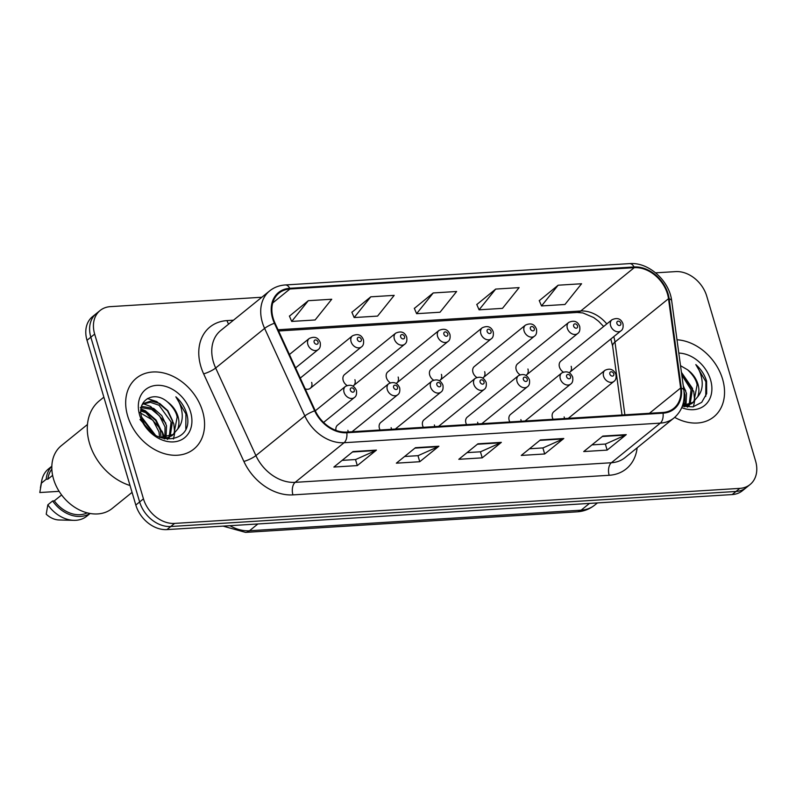 <?xml version="1.0" encoding="UTF-8"?>
<svg xmlns="http://www.w3.org/2000/svg" width="796" height="796" viewBox="0 0 796 796"><rect width="100%" height="100%" fill="white"/><g stroke="black" fill="none" stroke-linecap="round" stroke-linejoin="round"><path stroke-width="1.19" d="M348.17 431.969A7.134 5.443 51 0 0 347.872 430.318M395.304 429.054L440.894 392.139A7.134 5.443 -129 0 1 430.556 386.955A7.134 5.443 -129 0 1 431.93 381.055L380.786 422.457A7.134 5.443 51 0 0 379.413 428.367A7.134 5.443 51 0 0 380.09 429.989M391.423 429.293A7.134 5.443 51 0 0 391.125 427.641M438.556 426.367L484.147 389.453A7.134 5.443 -129 0 1 473.809 384.279A7.134 5.443 -129 0 1 475.182 378.379L424.039 419.781A7.134 5.443 51 0 0 422.666 425.681A7.134 5.443 51 0 0 423.343 427.313M434.676 426.606A7.134 5.443 51 0 0 434.377 424.955M481.809 423.691L527.4 386.776A7.134 5.443 -129 0 1 517.062 381.602A7.134 5.443 -129 0 1 518.435 375.692L467.292 417.094A7.134 5.443 51 0 0 465.919 423.004A7.134 5.443 51 0 0 466.595 424.636M477.928 423.93A7.134 5.443 51 0 0 477.63 422.278M525.062 421.004L570.652 384.1A7.134 5.443 -129 0 1 560.314 378.916A7.134 5.443 -129 0 1 561.687 373.016L510.544 414.418A7.134 5.443 51 0 0 509.171 420.318A7.134 5.443 51 0 0 509.848 421.95M521.181 421.253A7.134 5.443 51 0 0 520.883 419.591M568.314 418.328L613.905 381.413A7.134 5.443 -129 0 1 603.567 376.239A7.134 5.443 -129 0 1 604.93 370.329L553.797 411.731A7.134 5.443 51 0 0 552.424 417.641A7.134 5.443 51 0 0 553.101 419.273M564.434 418.567A7.134 5.443 51 0 0 564.135 416.915M305.216 388.866A7.134 5.443 51 0 0 310.291 388.309A7.134 5.443 51 0 0 311.664 382.408M352.946 386.04A7.134 5.443 51 0 0 353.543 385.632L404.686 344.23A7.134 5.443 -129 0 1 394.338 339.046A7.134 5.443 -129 0 1 395.712 333.146L344.569 374.548A7.134 5.443 51 0 0 343.205 380.448A7.134 5.443 51 0 0 347.036 385.473M353.543 385.632A7.134 5.443 51 0 0 354.916 379.722M396.199 383.354A7.134 5.443 51 0 0 396.796 382.946L447.939 341.544A7.134 5.443 -129 0 1 437.591 336.37A7.134 5.443 -129 0 1 438.964 330.459L387.821 371.861A7.134 5.443 51 0 0 386.458 377.772A7.134 5.443 51 0 0 390.289 382.796M396.796 382.946A7.134 5.443 51 0 0 398.169 377.045M439.452 380.677A7.134 5.443 51 0 0 440.049 380.269L491.192 338.867A7.134 5.443 -129 0 1 480.844 333.683A7.134 5.443 -129 0 1 482.217 327.783L431.074 369.185A7.134 5.443 51 0 0 429.711 375.095A7.134 5.443 51 0 0 433.541 380.11M440.049 380.269A7.134 5.443 51 0 0 441.422 374.369M482.704 377.991A7.134 5.443 51 0 0 483.301 377.593L534.444 336.181A7.134 5.443 -129 0 1 524.096 331.007A7.134 5.443 -129 0 1 525.469 325.106L474.326 366.508A7.134 5.443 51 0 0 472.963 372.409A7.134 5.443 51 0 0 476.794 377.433M483.301 377.593A7.134 5.443 51 0 0 484.674 371.682M525.957 375.314A7.134 5.443 51 0 0 526.554 374.906L577.697 333.504A7.134 5.443 -129 0 1 567.349 328.33A7.134 5.443 -129 0 1 568.722 322.42L517.579 363.822A7.134 5.443 51 0 0 516.216 369.732A7.134 5.443 51 0 0 520.047 374.757M526.554 374.906A7.134 5.443 51 0 0 527.927 369.006M569.21 372.627A7.134 5.443 51 0 0 569.807 372.23L620.95 330.828A7.134 5.443 -129 0 1 610.602 325.644A7.134 5.443 -129 0 1 611.975 319.743L560.832 361.145A7.134 5.443 51 0 0 559.469 367.046A7.134 5.443 51 0 0 563.289 372.07M569.807 372.23A7.134 5.443 51 0 0 571.18 366.319M352.051 431.73L397.652 394.816A7.134 5.443 -129 0 1 387.304 389.642A7.134 5.443 -129 0 1 388.677 383.732L337.534 425.134A7.134 5.443 51 0 0 336.002 430.387M310.291 388.309L361.434 346.907A7.134 5.443 -129 0 1 351.086 341.733A7.134 5.443 -129 0 1 352.459 335.822L301.316 377.224A7.134 5.443 51 0 0 300.371 378.319M127.649 415.94A45.641 34.805 51 0 0 193.836 449.083A45.641 34.805 51 0 0 202.602 411.293A45.641 34.805 51 0 0 136.405 378.15A45.641 34.805 51 0 0 127.649 415.94A45.641 34.805 51 0 0 193.836 449.083A45.641 34.805 51 0 0 202.602 411.293A45.641 34.805 51 0 0 136.405 378.15A45.641 34.805 51 0 0 127.649 415.94M674.69 417.383A45.641 34.805 51 0 0 713.803 416.865A45.641 34.805 51 0 0 722.569 379.075A45.641 34.805 51 0 0 676.988 339.773A45.641 34.805 51 0 1 722.569 379.075A45.641 34.805 51 0 1 713.803 416.865A45.641 34.805 51 0 1 674.69 417.383M273.177 318.291A30.427 23.203 -129 0 1 279.018 293.097A30.427 23.203 -129 0 1 289.943 288.998L634.243 267.665A30.427 23.203 -129 0 1 668.501 298.699L680.65 388.01A30.427 23.203 -129 0 1 673.764 408.368A30.427 23.203 -129 0 1 662.839 412.467L346.628 432.069A30.427 23.203 -129 0 1 315.226 410.666L274.988 323.086A30.427 23.203 -129 0 1 273.177 318.291M272.56 318.33A31.183 23.78 51 0 0 274.411 323.246L314.649 410.826A31.183 23.78 51 0 0 346.827 432.765L663.048 413.164A31.183 23.78 51 0 0 681.306 388.1L669.147 298.779A31.183 23.78 51 0 0 634.044 266.968L289.744 288.301A31.183 23.78 51 0 0 272.56 318.33M261.804 297.246L110.375 306.639A28.527 21.751 51 0 0 100.137 310.48L92.485 316.669A28.527 21.751 51 0 0 87.013 340.29L135.817 505.042A28.527 21.751 51 0 0 166.941 529.599L732.191 494.565L736.011 491.47A28.527 21.751 51 0 0 746.26 487.63A28.527 21.751 51 0 1 736.011 491.47L170.762 526.504L736.011 491.47L739.832 488.376A28.527 21.751 51 0 0 750.081 484.535A28.527 21.751 51 0 0 755.553 460.914L706.748 296.162A28.527 21.751 51 0 0 675.625 271.605L655.625 272.839M135.817 505.042L139.638 501.948A28.527 21.751 51 0 0 170.762 526.504A28.527 21.751 51 0 1 139.638 501.948L90.834 337.196L139.638 501.948L143.459 498.853A28.527 21.751 51 0 0 174.593 523.41L739.832 488.376M96.316 313.574A28.527 21.751 51 0 0 90.834 337.196A28.527 21.751 51 0 1 96.316 313.574M558.145 285.207L541.529 305.943L564.951 304.49L581.568 283.754L558.145 285.207L539.28 300.669M495.689 289.077L479.073 309.813L502.495 308.36L519.111 287.625L495.689 289.077L476.814 304.54M308.311 300.689L291.694 321.425L315.116 319.972L331.733 299.236L308.311 300.689L289.445 316.151M370.767 296.818L354.15 317.554L377.573 316.102L394.189 295.366L370.767 296.818L351.902 312.281M433.223 292.948L416.606 313.684L440.029 312.231L456.645 291.495L433.223 292.948L414.358 308.41M100.137 310.48A28.527 21.751 51 0 0 94.664 334.101L143.459 498.853M626.253 434.626L607.139 450.108L583.717 451.561L602.831 436.079L626.253 434.626A7.602 4.328 -93.5 0 1 625.566 435.064L602.313 436.506M438.885 446.238L419.761 461.72L396.348 463.173L415.462 447.69L438.885 446.238A7.602 4.328 -93.5 0 1 438.188 446.675L414.945 448.118M376.428 450.108L357.305 465.59L333.882 467.043L353.006 451.561L376.428 450.108A7.602 4.328 -93.5 0 1 375.732 450.546L352.479 451.989M563.797 438.496L544.683 453.979L521.261 455.431L540.375 439.949L563.797 438.496A7.602 4.328 -93.5 0 1 563.1 438.934L539.857 440.377M501.341 442.367L482.227 457.849L458.804 459.302L477.918 443.82L501.341 442.367A7.602 4.328 -93.5 0 1 500.644 442.805L477.401 444.248M482.227 457.849L480.436 451.8M467.043 452.625L480.545 451.79L500.644 442.805M544.683 453.979L542.892 447.929M529.499 448.755L543.011 447.919L563.1 438.934M357.305 465.59L355.514 459.541M342.121 460.377L355.633 459.531L375.732 450.546M419.761 461.72L417.97 455.67M404.587 456.496L418.089 455.66L438.188 446.675M607.139 450.108L605.348 444.059M591.955 444.884L605.467 444.049L625.566 435.064M416.606 313.684L414.298 308.271M354.15 317.554L351.842 312.141M291.694 321.425L289.386 316.012M479.073 309.813L476.754 304.4M541.529 305.943L539.22 300.53M732.191 494.565A28.527 21.751 51 0 0 742.429 490.724L750.081 484.535M103.858 397.164L99.361 400.806A51.342 39.153 51 0 0 89.51 443.322A51.342 39.153 51 0 0 130.037 485.52M87.47 424.497L61.322 445.67A40.407 30.815 51 0 0 53.561 479.132A40.407 30.815 51 0 0 112.166 508.485L132.066 492.376M164.603 437.83A40.407 30.815 51 0 0 161.837 430.984M140.902 411.005L147.628 413.343L155.708 420.527L160.464 430.586L161.051 437.71M139.141 412.199L152.991 420.308L158.951 431.81L159.608 437.462M141.579 406.338L153.698 408.428L161.777 415.611L166.533 425.671L166.046 437.681M140.355 407.502L151.568 409.343L159.598 416.019L165.021 426.905L164.921 437.8M142.116 404.786L143.429 403.532L150.902 401.015L159.767 403.512L167.847 410.696L172.603 420.756L170.145 436.526M169.538 437.312L167.449 439.392M142.683 404.189L150.295 402.298L159.041 405.234L171.09 421.989L169.2 436.895M164.284 438.934L172.016 435.701L177.687 429.064C179.219 425.273 179.329 421.054 177.996 416.398C176.145 410.487 172.652 405.671 167.518 401.96C173.07 407.124 176.284 412.169 177.16 417.074L173.936 433.81M173.518 434.477L159.658 437.482M142.116 418.567L154.116 434.427M140.006 419.482L151.379 432.308M167.518 401.96C153.409 389.632 136.146 400.935 141.817 417.592C149.469 447.422 194.503 444.984 187.04 414.875L186.642 413.403C184.672 406.975 181.08 401.453 175.846 396.826C179.727 402.348 181.856 408.378 182.234 414.925C182.493 420.427 180.971 425.134 177.687 429.064M139.668 415.194A31.004 23.641 51 0 0 173.498 441.889A31.004 23.641 51 0 0 190.582 412.039A31.004 23.641 51 0 0 156.752 385.344A31.004 23.641 51 0 0 139.668 415.194M61.61 494.953L54.327 500.843A28.527 21.751 51 0 0 87.222 512.853M54.327 500.843L52.616 500.953L47.84 504.823L46.218 514.206A19.014 14.507 51 0 0 59.103 519.977L73.869 520.335A30.427 23.203 51 0 0 86.774 516.206L90.127 513.49M47.84 504.823A30.427 23.203 51 0 0 73.869 520.335M52.616 500.953A30.427 23.203 51 0 0 89.988 513.46M51.849 469.162A28.527 21.751 51 0 0 47.899 479.172L52.616 475.351M51.84 466.197L48.486 468.914A30.427 23.203 51 0 0 41.75 480.665A30.427 23.203 51 0 0 41.422 483.142L39.8 492.535L59.123 491.331M41.422 483.142L46.198 479.272L47.899 479.172M51.83 466.337A30.427 23.203 51 0 0 46.198 479.272M175.846 396.826L185.936 413.98L185.796 428.576M147.399 398.547L156.742 401.562L167.439 410.806L173.797 423.8L174.672 432.885M174.623 433.482L173.458 439.004M143.36 403.781L150.673 406.477L165.787 423.154M140.962 409.741L144.603 411.393L159.717 428.069M142.106 418.557L153.648 432.984M141.051 408.885L145.369 410.776L156.056 420.019L162.414 433.014L163.25 437.86M141.678 417.114L155.598 435.402M684.56 405.602A40.407 30.815 51 0 0 683.416 402.398M683.227 385.592L686.5 393.443L686.013 405.453M684.013 391.532L684.988 394.677L684.878 405.582M681.416 372.319L692.57 388.528L690.102 404.298M689.505 405.084L687.416 407.164M681.784 374.996L691.057 389.761L689.167 404.666M684.252 406.716L691.983 403.473L697.644 396.836C699.187 393.055 699.296 388.826 697.963 384.17C696.102 378.259 692.61 373.453 687.485 369.732C693.037 374.896 696.251 379.941 697.127 384.846L693.903 401.592M693.485 402.249L682.51 405.612M682.301 406.209L693.027 406.855L701.704 402.348L706.669 393.682L706.609 381.175C704.639 374.747 701.047 369.225 695.813 364.598C699.694 370.12 701.823 376.15 702.201 382.697C702.45 388.199 700.938 392.906 697.644 396.836M681.744 407.612A31.004 23.641 51 0 0 710.549 379.811A31.004 23.641 51 0 0 678.799 353.086M687.485 369.732L680.52 365.692M695.813 364.598L705.903 381.752L705.753 396.348M681.446 372.468L693.764 391.572L694.639 400.657M694.59 401.254L693.425 406.776M683.336 386.378L685.754 390.926M683.018 403.98L683.217 405.632M668.501 298.699L614.97 342.041A30.427 23.203 51 0 0 613.925 337.196A30.427 23.203 51 0 0 613.756 336.648M624.88 414.825L614.97 342.041A17.114 6.895 172.2 0 0 612.651 346.2L610.84 339.006M289.943 288.998L272.739 302.938M637.148 447.8A47.541 36.258 -129 0 1 609.159 475.282L292.938 494.883A9.512 5.403 -93.5 0 1 295.147 482.346L344.091 442.715A38.029 29.004 -129 0 1 304.848 415.96L264.61 328.39A38.029 29.004 -129 0 1 262.352 322.4A38.029 29.004 -129 0 1 269.645 290.908L220.711 330.529A38.029 29.004 51 0 0 213.408 362.021A38.029 29.004 51 0 0 215.666 368.011L255.904 455.591A38.029 29.004 51 0 0 295.147 482.346L611.368 462.745A38.029 29.004 51 0 0 625.029 457.62L673.963 417.99A38.029 29.004 -129 0 1 660.312 423.124L344.091 442.715A9.512 5.403 -93.5 0 0 346.827 432.765M274.411 323.246A9.512 1.95 -24.7 0 0 264.61 328.39L215.666 368.011A9.512 1.95 155.3 0 1 203.647 373.861A47.541 36.258 -129 0 1 227.019 320.599L233.467 320.201M663.048 413.164A9.512 5.403 86.5 0 1 660.312 423.124L611.368 462.745A9.512 5.403 -93.5 0 0 609.159 475.282M681.306 388.1A9.512 3.831 -7.8 0 1 683.863 390.239L671.705 300.928C669.446 280.68 648.531 261.894 629.586 263.615L285.286 284.958A9.512 5.403 86.5 0 1 289.744 288.301M292.938 494.883A47.541 36.258 -129 0 1 243.884 461.441A9.512 1.95 155.3 0 0 255.904 455.591L304.848 415.96A9.512 1.95 -24.7 0 1 314.649 410.826M669.147 298.779A9.512 3.831 -7.8 0 1 671.705 300.928M634.044 266.968A9.512 5.403 -93.5 0 0 629.586 263.615M243.884 461.441L203.647 373.861M94.664 334.101L87.013 340.29M174.593 523.41L166.941 529.599M227.019 320.599A9.512 5.403 -93.5 0 0 228.671 324.072M680.65 388.01L649.427 413.303M606.801 323.932A30.427 23.203 51 0 0 580.722 310.997L278.053 329.753M634.243 267.665L580.722 310.997A17.114 9.731 -93.5 0 1 577.15 312.47L278.61 330.977M229.935 525.698A38.029 29.004 51 0 0 249.506 530.743L257.874 523.967M577.16 511.828A19.014 10.806 -93.5 0 0 581.12 510.186A38.029 29.004 51 0 0 594.771 505.062C589.647 509.142 583.776 511.39 577.16 511.828L245.546 532.385A19.014 10.806 -93.5 0 0 249.506 530.743L581.12 510.186L589.488 503.41M295.575 367.891L318.181 349.593A7.134 5.443 -129 0 1 307.833 344.409A7.134 5.443 -129 0 1 309.206 338.509L289.426 354.519M314.131 342.23A2.378 1.811 51 0 0 316.728 344.28A2.378 1.811 51 0 0 318.032 341.991A2.378 1.811 51 0 0 315.445 339.942A2.378 1.811 51 0 0 314.131 342.23M344.051 392.319A7.134 5.443 -129 0 1 345.424 386.418C350.409 384.04 354.081 385.393 356.419 390.488C356.906 394 356.24 396.338 354.399 397.502A7.134 5.443 -129 0 1 344.051 392.319M354.25 389.901A2.378 1.811 51 0 0 351.653 387.851A2.378 1.811 51 0 0 350.349 390.139A2.378 1.811 51 0 0 352.936 392.189A2.378 1.811 51 0 0 354.25 389.901M357.384 339.554A2.378 1.811 51 0 0 359.981 341.603A2.378 1.811 51 0 0 361.285 339.315A2.378 1.811 51 0 0 358.697 337.265A2.378 1.811 51 0 0 357.384 339.554M400.637 336.867A2.378 1.811 51 0 0 403.234 338.917A2.378 1.811 51 0 0 404.537 336.628A2.378 1.811 51 0 0 401.94 334.579A2.378 1.811 51 0 0 400.637 336.867M443.889 334.191A2.378 1.811 51 0 0 446.486 336.24A2.378 1.811 51 0 0 447.79 333.952A2.378 1.811 51 0 0 445.193 331.902A2.378 1.811 51 0 0 443.889 334.191M487.142 331.514A2.378 1.811 51 0 0 489.729 333.554A2.378 1.811 51 0 0 491.042 331.265A2.378 1.811 51 0 0 488.445 329.226A2.378 1.811 51 0 0 487.142 331.514M397.502 387.224A2.378 1.811 51 0 0 394.906 385.174A2.378 1.811 51 0 0 393.602 387.463A2.378 1.811 51 0 0 396.189 389.513A2.378 1.811 51 0 0 397.502 387.224M440.755 384.538A2.378 1.811 51 0 0 438.158 382.498A2.378 1.811 51 0 0 436.855 384.786A2.378 1.811 51 0 0 439.442 386.826A2.378 1.811 51 0 0 440.755 384.538M484.008 381.861A2.378 1.811 51 0 0 481.411 379.811A2.378 1.811 51 0 0 480.107 382.1A2.378 1.811 51 0 0 482.694 384.15A2.378 1.811 51 0 0 484.008 381.861M530.395 328.828A2.378 1.811 51 0 0 532.982 330.877A2.378 1.811 51 0 0 534.295 328.589A2.378 1.811 51 0 0 531.698 326.539A2.378 1.811 51 0 0 530.395 328.828M573.647 326.151A2.378 1.811 51 0 0 576.234 328.201A2.378 1.811 51 0 0 577.548 325.902A2.378 1.811 51 0 0 574.951 323.863A2.378 1.811 51 0 0 573.647 326.151M616.9 323.465A2.378 1.811 51 0 0 619.487 325.514A2.378 1.811 51 0 0 620.8 323.226A2.378 1.811 51 0 0 618.203 321.176A2.378 1.811 51 0 0 616.9 323.465M527.26 379.175A2.378 1.811 51 0 0 524.663 377.135A2.378 1.811 51 0 0 523.35 379.423A2.378 1.811 51 0 0 525.947 381.473A2.378 1.811 51 0 0 527.26 379.175M570.513 376.498A2.378 1.811 51 0 0 567.916 374.448A2.378 1.811 51 0 0 566.603 376.737A2.378 1.811 51 0 0 569.2 378.787A2.378 1.811 51 0 0 570.513 376.498M613.766 373.822A2.378 1.811 51 0 0 611.169 371.772A2.378 1.811 51 0 0 609.855 374.06A2.378 1.811 51 0 0 612.452 376.11A2.378 1.811 51 0 0 613.766 373.822M673.963 417.99C681.913 411.134 685.207 401.88 683.863 390.239M285.286 284.958C279.326 285.356 274.113 287.336 269.645 290.908M622.014 414.995L612.651 346.2M603.637 326.489L598.612 321.276L593.667 317.534L582.901 312.937L577.15 312.47M594.771 505.062L597.418 502.923M245.546 532.385L223.079 526.126M318.181 349.593C320.022 348.429 320.698 346.091 320.201 342.579C318.281 337.444 314.609 336.091 309.206 338.509M315.296 410.806L345.424 386.418M323.584 422.437L354.399 397.502M361.434 346.907C363.275 345.743 363.951 343.404 363.454 339.892C361.533 334.768 357.862 333.415 352.459 335.822M404.686 344.23C406.527 343.066 407.204 340.728 406.706 337.215C404.786 332.091 401.114 330.728 395.712 333.146M447.939 341.544C449.78 340.38 450.456 338.041 449.959 334.529C448.039 329.405 444.367 328.051 438.964 330.459M491.192 338.867C493.032 337.703 493.709 335.365 493.212 331.852C491.291 326.728 487.62 325.365 482.217 327.783M388.677 383.732C393.662 381.364 397.333 382.717 399.672 387.801C400.159 391.314 399.493 393.652 397.652 394.816M431.93 381.055C436.914 378.677 440.586 380.04 442.924 385.125C443.412 388.637 442.745 390.975 440.894 392.139M475.182 378.379C480.167 376.001 483.839 377.354 486.177 382.448C486.664 385.96 485.998 388.299 484.147 389.453M40.427 487.719L41.75 480.665M534.444 336.181C536.285 335.026 536.962 332.688 536.464 329.176C534.544 324.042 530.872 322.688 525.469 325.106M577.697 333.504C579.538 332.34 580.214 330.002 579.717 326.489C577.797 321.365 574.125 320.012 568.722 322.42M620.95 330.828C622.79 329.663 623.467 327.325 622.97 323.813C621.049 318.689 617.378 317.325 611.975 319.743M518.435 375.692C523.42 373.314 527.091 374.677 529.43 379.762C529.917 383.274 529.25 385.612 527.4 386.776M561.687 373.016C566.672 370.637 570.344 371.991 572.682 377.085C573.17 380.597 572.493 382.936 570.652 384.1M604.93 370.329C609.925 367.961 613.597 369.314 615.935 374.399C616.422 377.911 615.746 380.249 613.905 381.413"/></g></svg>
